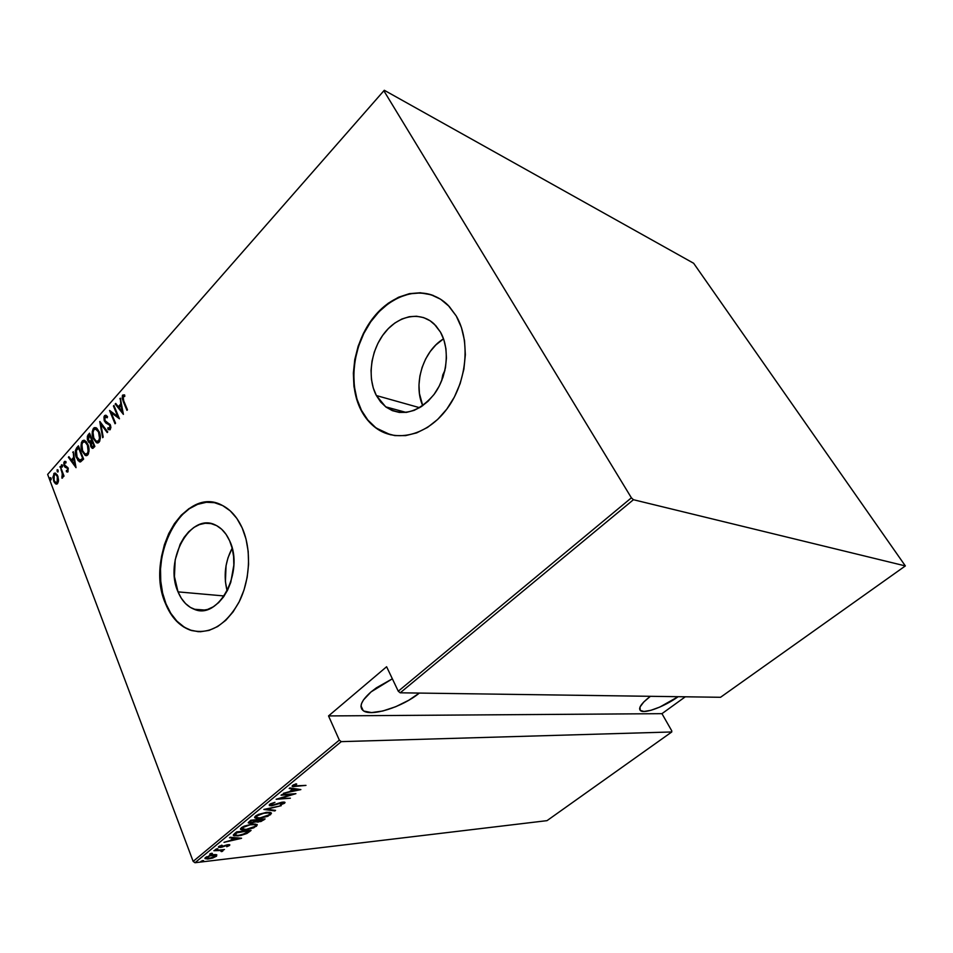 <?xml version="1.0" encoding="UTF-8"?>
<svg xmlns="http://www.w3.org/2000/svg" width="953" height="953" viewBox="0 0 953 953"><rect width="100%" height="100%" fill="white"/><g stroke="black" fill="none" stroke-linecap="round" stroke-linejoin="round"><path stroke-width="1.43" d="M441.632 380.843L444.92 370.324L442.8 374.851L441.632 380.843M443.526 338.839C423.156 351.002 412.923 384.19 422.739 405.68L419.439 393.541L418.986 384.881L419.892 376.042L422.131 367.31L425.622 359.031L430.244 351.49L435.831 344.962L443.526 338.839M376.375 395.555C367.024 377.9 370.634 350.335 384.571 332.859C398.39 315.264 420.547 310.916 434.282 324.103L440.465 332.109L443.884 339.864L445.909 348.607L446.433 358.006L445.456 367.667L443.002 377.197L439.166 386.203L434.127 394.316L428.1 401.225L421.309 406.645L414.055 410.398L406.633 412.339L399.307 412.423L392.386 410.66L386.108 407.157L380.712 402.047L376.375 395.555L373.254 387.919L371.456 379.437L371.039 370.407L372.004 361.163L374.315 352.038L377.9 343.366L382.629 335.456L388.336 328.594L394.828 323.043L401.856 319.029L409.182 316.73L416.509 316.229L423.585 317.587L430.101 320.756L435.807 325.664L440.465 332.109C450.245 349.048 447.374 376.745 433.937 394.578C418.045 412.983 401.963 417.08 385.703 406.848L376.375 395.555L419.618 407.693L376.375 395.555M232.151 548.213C225.051 561.853 223.383 576.112 227.148 590.991L225.408 581.664L226.064 565.606L227.993 557.815L232.151 548.213M178.032 591.873C163.606 560.483 190.552 511.582 215.712 525.174C221.596 528.045 226.242 533.251 229.637 540.804L232.163 548.261L233.592 556.469L233.83 565.105L230.793 582.259L227.624 590.062L223.526 596.935L218.666 602.594L213.234 606.835L207.468 609.491L201.583 610.468L195.83 609.765L190.397 607.418L185.513 603.547L181.344 598.293L178.032 591.873L174.435 576.565L175.185 559.876L180.165 544.199L184.048 537.456L188.67 531.798L193.888 527.438L199.511 524.555L205.324 523.257L211.101 523.614L216.641 525.639L221.704 529.272L226.099 534.395L229.637 540.804C244.659 571.431 218.642 620.534 194.162 609.241C187.122 606.477 181.749 600.7 178.032 591.873L224.205 595.97L178.032 591.873M213.627 502.529C177.603 495.191 147.203 561.758 165.977 603.809L165.572 603.773C144.356 556.933 184.679 484.327 222.299 505.388C230.638 509.664 237.261 517.169 242.181 527.926L236.832 518.408L230.233 510.868L222.645 505.566L214.401 502.672L205.812 502.255L197.211 504.292L188.932 508.664L181.249 515.18L174.459 523.578L168.776 533.525L164.404 544.675L161.486 556.612L160.116 568.917L160.342 581.175L162.189 592.933L165.572 603.773L170.396 613.303L176.508 621.142L183.703 626.991L191.72 630.588L200.261 631.756L209.017 630.409L217.641 626.55L225.766 620.32L233.08 611.909L239.251 601.653L244.016 589.967L247.172 577.327L248.578 564.271L248.185 551.322L246.017 539.041L242.181 527.926C251.699 549.154 250.341 580.234 238.774 602.582C225.265 625.883 209.112 635.067 190.314 630.147C179.426 626.121 171.171 617.33 165.572 603.773L165.977 603.809C171.588 617.353 179.831 626.145 190.731 630.171L198.45 631.72M433.484 295.573L433.532 295.585C411.148 286.972 383.618 300.457 367.87 326.152C352.062 351.836 349.346 386.835 361.461 410.314L361.068 410.207C347.333 383.749 352.955 342.877 373.814 317.051C394.482 291.046 427.802 284.792 448.184 305.365L456.249 315.979L449.208 306.425L440.608 299.23L430.839 294.632L420.297 292.762L409.409 293.655L398.58 297.217L388.216 303.257L378.686 311.524L370.324 321.697L363.415 333.371L358.173 346.142L354.778 359.555L353.36 373.135L353.944 386.406L356.541 398.914L361.068 410.207L367.393 419.868L375.303 427.516L384.536 432.841L394.756 435.592L405.621 435.616L416.687 432.876L427.54 427.409L437.713 419.391L446.802 409.123L454.402 396.996L460.18 383.511L463.885 369.204L465.35 354.707L464.516 340.614L461.431 327.534L456.249 315.979C470.913 340.852 466.946 381.998 447.171 408.634C427.516 435.45 396.424 443.109 376.054 428.076C369.919 423.573 364.928 417.628 361.068 410.207L361.461 410.314C365.321 417.724 370.312 423.68 376.447 428.171L390.575 434.806M678.143 696.703C664.849 706.364 645.074 713.892 640.714 710.807C637.843 708.389 641.059 703.564 650.375 696.309L643.799 701.956L640.035 706.995L640.13 710.33L643.966 711.474L650.899 710.307L659.881 707.031L678.143 696.703M419.32 693.081C402.559 706.971 371.098 717.025 363.212 710.652C358.685 706.792 361.294 700.538 371.051 691.902L392.35 678.798L376.435 687.792L371.051 691.902L363.474 699.931L361.556 703.528L360.996 706.661L361.783 709.199L363.879 711.081L371.551 712.582L382.737 711.021L395.769 706.697L408.766 700.252L419.32 693.081M194.984 862.727L341.245 741.637L671.77 731.964L547.01 820.652L194.984 862.727L547.01 820.652L671.77 731.964L341.245 741.637L339.328 740.112L193.149 861.381L47.65 474.415L383.856 90.773L631.398 497.823L398.271 691.211L386.608 666.743L328.535 715.929L339.328 740.112L328.535 715.929L661.954 713.666L685.302 696.798L661.954 713.666L671.758 730.844L661.954 713.666L328.535 715.929L386.608 666.743L398.271 691.211L400.212 692.807L633.435 499.717L905.35 565.927L720.539 697.286L400.212 692.807L720.539 697.286L905.35 565.927L693.641 263.266L384.297 90.273L47.65 474.415L193.149 861.381L194.984 862.727L193.149 861.381L339.328 740.112L341.245 741.637L194.984 862.727M202.822 860.559L200.88 861.393L203.037 861.143L203.597 860.678L202.822 860.559L200.916 861.452L202.822 860.559M211.637 853.28L209.696 854.126L211.84 853.876L212.412 853.411L211.637 853.28L209.731 854.186L211.637 853.28M217.117 848.754L215.175 849.6L217.32 849.361L217.892 848.897L217.117 848.754L215.211 849.659L217.117 848.754M241.574 838.223L230.173 837.246L229.506 837.782L233.199 838.104L230.281 840.51L224.003 842.333L241.431 838.342L230.173 837.246L229.506 837.782L233.199 838.104L230.281 840.51L224.003 842.333L241.574 838.223M252.545 824L244.016 826.191L240.478 829.134L242.133 830.039L245.91 829.956L253.82 827.812L257.322 824.893L252.545 824L241.335 827.752L240.764 829.539L245.29 830.015L256.488 826.251L257.024 824.464L252.545 824M266.745 812.313L258.215 814.47L254.618 817.46L256.25 818.401L259.383 818.424L267.912 816.256L271.462 813.29L270.259 812.432L266.745 812.313L255.499 816.042L254.927 817.912L259.383 818.424L270.616 814.672L271.152 812.802L266.745 812.313M269.604 804.392L269.473 805.595L271.772 805.75L282.993 802.557L283.208 803.272L280.313 804.951L285.03 802.569L281.814 802.223L272.093 805.261L270.855 805.118L270.914 804.427L274.952 802.331L270.473 803.82L269.294 805.488L271.45 805.773L282.445 802.569L283.208 803.272L280.313 804.951L284.578 803.224L284.876 802.271L283.017 802.057L272.093 805.261L270.807 805.082L271.081 804.284L274.952 802.331L269.604 804.392M300.862 789.596L289.879 787.917L289.176 788.5L292.738 789.036L289.617 791.609L283.303 793.361L300.862 789.596L289.879 787.917L289.176 788.5L292.738 789.036L289.617 791.609L283.303 793.361L300.862 789.596M296.597 786.011L293.75 785.844L296.717 784.093L296.014 783.842L292.404 785.57L292.13 786.308L293 786.618L305.984 785.391L293.834 785.927L296.717 784.093L296.014 783.842L292.547 785.439L292.226 786.404L305.984 785.391L296.597 786.011M281.064 795.207L292.273 794.397L276.132 799.281L290.367 798.209L279.813 798.519L295.918 793.658L281.707 794.671L292.273 794.397L276.132 799.281L290.367 798.209L279.813 798.519L295.918 793.658L281.064 795.207M263.838 809.431L274.857 810.932L275.536 810.372L266.542 809.264L281.242 805.69L263.838 809.431L274.857 810.932L275.536 810.372L266.542 809.264L281.242 805.69L263.838 809.431M250.782 820.223L248.221 822.63L250.722 823.273L255.809 821.772L260.919 821.546L265.113 818.925L250.782 820.223L248.376 822.999L250.722 823.273L255.809 821.772L258.06 822.141L265.113 818.925L250.782 820.223M234.498 833.661L233.306 835.09L234.093 835.805L241.038 835.436L246.922 833.47L251.068 830.444L236.689 831.862L233.509 835.543L237.988 835.9L246.922 833.47L251.068 830.444L236.689 831.862L234.498 833.661M229.554 845.478L229.59 844.715L227.243 844.811L220.346 846.979L220.083 846.383L222.252 845.394L221.668 845.168L218.38 847.098L221.215 847.312L227.803 845.144L228.422 845.454L226.719 846.74L229.554 845.478L229.232 844.644L229.554 845.478L229.804 844.823L228.124 844.68L222.204 847.062L226.457 845.406L228.398 845.251L226.719 846.74L229.554 845.478M213.865 850.707L220.953 850.505L221.787 851.601L223.026 850.707L222.335 850.183L224.467 849.516L213.865 850.707L220.369 850.493L221.644 850.695L221.001 851.458L221.787 851.601L222.728 851.089L222.335 850.183L224.467 849.516L213.865 850.707M216.76 854.758L209.696 855.484L204.919 858.415L207.563 859.046L212.281 858.141L216.391 856.282L216.76 854.758L213.698 854.615L205.562 857.438L205.086 858.665L208.421 858.963L212.888 857.95L216.557 856.151L216.76 854.758M58.55 480.205L57.097 474.665L54.416 473.105L52.868 477.298L54.381 482.54L57.061 483.993L58.55 480.205L57.799 476.143L55.524 473.117L53.821 473.581L53.582 480.92L55.441 483.719L57.597 483.564L58.55 480.205M60.325 466.41L62.41 474.356L62.243 478.168L63.005 475.178L63.553 476.607L64.018 476.071L60.325 466.41L62.267 473.605L61.945 478.18L63.005 475.178L63.553 476.607L64.018 476.071L60.325 466.41M68.008 471.806L67.937 467.697L64.53 464.957L64.756 462.836L65.983 462.908L65.96 461.645L64.721 461.347L63.839 462.634L64.006 465.35L64.923 467.089L67.544 468.435L67.699 470.401L66.424 470.437L66.4 471.64L68.008 471.806L68.092 468.066L64.613 465.219L64.756 462.836L65.983 462.908L65.96 461.645L64.292 461.669L64.161 465.814L67.639 468.65L67.568 470.603L66.424 470.437L66.4 471.64L68.008 471.806M76.693 447.815L75.335 450.674L75.656 455.212L78.051 460.585L80.528 461.907L83.626 459.108L78.42 445.849L76.693 447.815L77.503 447.958L78.706 446.588L76.693 447.815C74.906 451.031 74.799 454.247 76.371 457.476L79.421 461.752L80.528 461.907L83.626 459.108L78.42 445.849L76.693 447.815M89.558 433.174L87.366 436.224L87.354 439.321L88.76 442.323L90.237 442.788L91.274 447.398L92.894 448.363L94.871 446.457L89.558 433.174L88.057 434.89L87.771 440.667L90.237 442.788L90.726 446.338L92.179 448.291L94.871 446.457L89.558 433.174M99.862 421.464L102.65 437.689L103.198 437.082L100.839 424.085L107.212 432.567L107.76 431.947L99.743 421.595L102.65 437.689L103.198 437.082L100.839 424.085L107.212 432.567L107.76 431.947L99.862 421.464M113.431 406.038L117.767 416.497L109.547 410.445L115.039 423.763L115.539 423.192L111.203 412.685L119.459 418.784L113.931 405.466L113.431 406.038L114.241 406.204L113.431 406.038L117.767 416.497L109.547 410.445L115.039 423.763L115.539 423.192L111.203 412.685L119.459 418.784L113.931 405.466L113.431 406.038M123.735 400.879L122.866 397.067L124.783 396.4L124.664 395.03L122.472 395.269L122.139 398.437L126.963 410.338L127.464 409.766L123.735 400.879L123.128 396.519L124.783 396.4L124.664 395.03L122.592 395.114L123.175 401.32L126.963 410.338L127.464 409.766L123.735 400.879M123.39 414.352L120.352 398.163L120.769 403.965L118.315 406.752L115.73 403.417L115.182 404.036L123.39 414.352L120.352 398.163L120.769 403.965L118.315 406.752L115.73 403.417L115.182 404.036L123.39 414.352M105.569 415.603L104.675 417.926L105.378 415.794L104.568 415.615L103.972 416.914L104.187 420.452L105.723 422.918L109.69 425.133L109.952 427.909L109.285 428.445L107.987 427.694L107.856 429.041L110.119 429.767L110.893 427.218L110.143 424.442L105.64 421.571L104.639 419.57L105.116 416.985L107.272 417.771L107.486 416.544L105.783 415.21L104.568 415.615L106.128 415.341L104.568 415.615L104.401 421.047L109.893 425.562L109.774 428.183L107.987 427.694L107.856 429.041L110.274 429.624L110.381 424.943L104.913 420.499L105.116 416.985L107.272 417.771L107.486 416.544L105.759 415.46M97.516 429.612L99.195 431.828L96.837 428.231L94.311 427.599L92.238 431.542L93.311 438.559L96.456 442.728L98.242 442.847L99.791 441.06L99.946 434.187L96.098 427.742L93.454 428.266C91.81 431.828 91.762 435.259 93.311 438.559L96.479 442.74L99.112 442.18C100.732 438.571 100.768 435.104 99.195 431.804L96.074 429.076L97.063 429.326L96.253 429.16L98.707 432.376C99.97 435.08 99.91 437.904 98.54 440.834L96.217 441.239L93.799 437.999C92.536 435.295 92.608 432.495 94.013 429.589L96.253 429.16M87.914 444.574L86.282 441.692L83.995 440.215L82.458 440.786L81.339 442.752L81.708 450.09L85.198 455.415L86.949 455.546L88.486 453.783L88.641 446.945L84.781 440.465L82.256 440.989C80.636 444.527 80.588 447.946 82.113 451.234L85.293 455.463L87.819 454.891C89.415 451.317 89.451 447.874 87.914 444.574M76.026 467.673L73.262 451.71L73.619 457.404L71.296 460.037L68.89 456.678L68.378 457.273L76.026 467.673L73.262 451.71L73.619 457.404L71.296 460.037L68.89 456.678L68.378 457.273L76.026 467.673M62.457 465.338L61.385 465.159L62.124 467.101L62.564 465.707L61.564 464.778L62.016 467.065L62.457 465.338M58.097 470.282L57.037 470.103L57.776 472.045L58.204 470.663L57.216 469.722L57.668 472.009L58.097 470.282M51.081 478.251L50.032 478.072L50.759 480.002L51.188 478.632L50.211 477.691L50.652 479.978L51.081 478.251M383.856 90.773L631.398 497.823L633.435 499.717L905.35 565.927L693.641 263.266L384.297 90.273L47.65 474.415L383.856 90.773M431.221 294.775L420.678 292.916L409.79 293.798L398.962 297.36L388.598 303.399L379.068 311.667L370.705 321.828L363.796 333.502L358.554 346.273L355.171 359.674L353.754 373.254L354.337 386.525L356.934 399.021L361.461 410.314L367.787 419.963L375.696 427.611L384.917 432.936M206.217 502.314L197.616 504.351L189.337 508.723L181.666 515.239L174.864 523.638L169.193 533.585L164.809 544.723L161.891 556.659L160.521 568.965L160.759 581.211L162.594 592.969L165.977 603.809L170.813 613.327L176.924 621.165L184.108 627.014M190.314 630.147L192.125 630.612M127.452 409.778L123.985 401.499L123.175 401.32L123.985 401.499L123.449 400.177L127.452 409.778M122.794 397.627L123.402 395.292L122.592 395.114L124.295 394.852L123.163 395.626L122.794 397.627M123.247 413.614L115.182 404.036L116.183 404.001L123.247 413.614M119.125 406.931L118.315 406.752L119.125 406.931L121.496 404.239L119.125 406.931M121.472 404.12L120.769 403.965L121.472 404.12M120.507 398.938L119.804 398.783L120.507 398.938M122.246 411.851L119.137 407.824L121.079 405.621L121.781 405.775L121.079 405.621L122.246 411.851L122.949 411.994L119.137 407.824L121.079 405.621L122.246 411.851M119.304 418.427L111.203 412.685L119.304 418.427M111.203 412.685L110.5 410.957L111.203 412.685M118.577 416.675L117.767 416.497L118.577 416.675L114.241 406.204L118.577 416.675M108.892 429.827L107.856 429.041L108.666 429.207L108.749 428.278L109.202 429.672M109.655 428.493L110.882 427.766L109.357 428.433M110.643 425.717L109.893 425.562L110.643 425.717M110.25 424.931L107.498 423.811L104.401 421.047L105.08 420.857L106.533 423.084L108.976 424.192M107.594 432.138L100.839 424.085L107.594 432.138M100.97 424.109L100.696 422.56L100.97 424.109M97.551 443.014L94.18 438.856L97.266 442.883L96.479 442.74M94.109 438.714L93.311 438.559L94.109 438.714M95.288 427.694L93.882 428.933L93.037 431.888L94.264 428.421L93.454 428.266L95.812 427.611M97.23 441.489L99.35 440.989L100.351 438.38L99.505 440.798L97.897 441.644M99.35 440.989L98.54 440.834L99.35 440.989M92.858 448.375L90.726 446.338L92.858 448.375M91.035 442.942L90.237 442.788L91.035 442.942M88.01 437.463L88.867 435.044L88.057 434.89L89.856 433.925L88.01 437.463M89.796 441.501L92.072 440.536L89.26 441.406L88.26 440.119L89.618 435.092L91.583 440.012L92.358 440.155L91.25 440.381L92.37 440.203L91.726 440.905M90.976 441.549L90.38 441.656M92.37 446.921L93.966 446.552L92.012 446.862L91.214 445.754L92.131 441.37L93.835 445.647L94.597 445.79L93.156 446.397L94.621 445.825L93.108 447.076M92.608 446.85L90.916 444.622L92.131 441.37L92.894 441.525L92.131 441.37L93.835 445.647L92.596 446.85M89.618 435.092L90.38 435.235L89.618 435.092L91.583 440.012L89.57 441.501L87.926 438.511L89.618 435.092M86.318 455.701L83.066 451.746L86.008 455.558M82.887 451.377L82.113 451.234L82.887 451.377M84.078 440.441L82.697 441.644L81.863 444.479L83.066 441.144L82.256 440.989L84.543 440.357M86.27 442.359L87.807 444.324L84.96 441.882L87.426 445.134C88.677 447.839 88.617 450.638 87.247 453.545L85.031 453.962L82.589 450.686C81.35 447.981 81.422 445.194 82.816 442.323L84.96 441.882M89.022 451.281L87.724 454.009M87.366 454.212L86.628 454.331M86.008 454.188L88.057 453.699L87.247 453.545L88.057 453.699L89.022 451.269M80.314 461.931L77.419 458.179L80.314 461.931M80.052 460.382L76.859 456.928L76.014 453.175L76.657 450.019L79.218 447.886L78.468 447.743L82.613 458.286L80.028 460.382L81.136 460.466L80.326 460.323L83.387 458.476L79.23 460.239L76.371 457.476L77.133 457.607L76.347 450.638L78.468 447.743L82.613 458.286L83.364 458.417L80.564 460.537M76.061 451.77L77.503 447.958L76.061 451.77M75.859 466.756L68.378 457.273L69.307 457.273L75.859 466.756M72.106 460.18L71.296 460.037L72.106 460.18L74.298 457.702L72.106 460.18M74.263 457.523L73.619 457.404L74.263 457.523M73.381 452.425L72.738 452.306L73.381 452.425M74.965 465.171L72.071 461.121L73.905 459.036L75.609 465.29L72.071 461.121L73.905 459.036L74.965 465.171M67.651 472.045L66.4 471.64L67.222 471.783L67.234 470.77L67.592 472.009L66.901 471.938M68.318 468.769L67.639 468.65L68.318 468.769M68.116 468.209L66.615 467.673M66.507 467.649L64.923 467.089L65.745 467.22L64.161 465.814L64.923 465.791L66.519 467.649M64.601 463.075L65.102 461.812L64.292 461.669L65.674 461.443L64.601 463.075M62.481 466.863L61.504 466.41L62.326 466.541L62.302 465.016L62.481 466.863M62.207 464.885L61.564 464.778L62.207 464.885M63.72 475.297L63.005 475.178L63.72 475.297M62.636 476.976L62.707 477.739L61.826 476.845L62.981 476.834M62.981 476.822L62.171 476.691L62.981 476.822M63.303 475.225L63.077 473.748L62.267 473.605L62.946 473.26L63.303 475.225M61.814 470.305L61.099 470.186L61.814 470.305M60.587 467.077L59.86 466.946L60.587 467.077M58.121 471.795L57.156 471.354L57.978 471.485L57.942 469.972L58.121 471.795M57.847 469.829L57.216 469.722L57.847 469.829M56.703 484.112L55.441 483.719L56.251 483.85L54.583 481.491L56.703 484.112L55.905 483.993M54.333 481.039L53.582 480.92L54.333 481.039M55.381 473.176L53.809 475.547L54.631 473.712L53.821 473.581L55.548 473.141M56.013 474.439L57.656 475.761L55.834 474.439M56.441 482.79L54.595 481.515L53.571 478.358L53.892 475.344L55.572 474.38L58.026 476.774L57.335 476.667L57.656 481.42L55.81 482.683L54.047 480.383L54.261 474.761L55.655 474.415L57.335 476.667L57.144 482.373L57.966 482.504L56.441 482.79L58.419 481.718L57.013 482.921M51.117 479.752L50.152 479.311L50.962 479.442L50.938 477.941L51.117 479.752M50.831 477.787L50.211 477.691L50.831 477.787M93.799 437.999L92.989 432.174L93.859 429.791L95.443 428.921L98.516 431.935L99.529 438.309L98.695 440.643L97.087 441.489L95.431 440.655L93.799 437.999M82.589 450.686L81.898 444.301L82.816 442.323L84.221 441.668L86.104 442.811L87.426 445.134L88.141 451.543L87.247 453.545L85.818 454.176L84.198 453.342L82.589 450.686M293.703 785.617L292.392 785.582L293.703 785.617M293.703 784.736L293.965 785.379L293.703 784.736M293.381 784.903L293.727 785.701M292.428 788.31L292.738 789.036L292.428 788.31M298.075 789.858L291.404 791.24L291.058 790.418L291.404 791.24L293.869 789.215L293.56 788.488L293.869 789.215L298.075 789.858L297.765 789.132L298.075 789.858L291.404 791.24L293.869 789.215L298.075 789.858M270.819 803.653L271.081 804.284L270.819 803.653M284.316 802.081L284.578 803.224L284.161 802.223L283.422 802.688L284.316 802.081M270.676 804.785L269.306 804.677L270.676 804.785M274.571 810.253L274.857 810.932L274.571 810.253M271.009 812.706L270.199 813.671L270.616 814.672L269.83 813.957L271.009 812.706M256.417 817.46L254.677 817.007L256.417 817.46L256.738 815.208L257.012 815.887L265.958 812.385L269.58 813.207L269.127 814.827L260.002 817.912L256.488 817.519L257.227 815.72L262.921 813.362L268.651 812.861L269.818 813.505L269.485 814.505L264.422 817.043L259.061 817.972L256.405 817.448M256 816.447L255.857 815.804M255.88 815.756L256.25 816.924M269.365 813.076L269.246 812.278L269.58 813.207M263.385 819.08L263.767 820.021L263.385 819.08M257.179 821.176L255.797 821.069L257.179 821.176M256.857 820.45L257.203 821.248L257.763 819.592L258.049 820.319L258.299 819.544L263.04 819.556L258.644 821.641L257.31 821.486L258.477 819.973L262.861 819.127L260.455 821.248L257.203 821.248M257 820.104L251.342 822.761L249.948 822.594L250.401 820.533L250.734 821.343L251.473 820.152L257 820.104L253.141 822.391L249.853 822.451L251.652 820.593L257 820.104M256.857 824.357L256.488 826.251L255.69 825.572L256.857 824.357M242.253 829.086L240.537 828.657L242.253 829.086M241.883 828.109L241.717 827.49M255.225 824.726L255.166 823.976M254.999 826.418L245.898 829.515L242.324 829.158L242.574 826.906L242.848 827.585L251.771 824.083L255.452 824.869L254.999 826.418L252.831 827.68L246.398 829.467L242.098 828.729L244.397 826.608L249.865 824.81L255.094 824.667L255.702 825.524L254.999 826.418M241.728 827.442L242.098 828.586M249.257 830.623L249.65 831.6L249.257 830.623M246.684 832.862L246.922 833.47L246.684 832.862M235.093 835.007L233.461 834.721L235.093 835.007M234.641 833.875L235.034 834.697L234.7 833.518L235.093 834.53L236.749 832.886L236.427 832.076L236.749 832.886L248.84 830.659L245.934 833.315L238.595 835.4L235.212 835.126L237.404 831.79L249.007 831.076L242.026 834.792L237.214 835.483L235.034 834.709M232.961 837.484L233.199 838.104L232.961 837.484M238.75 838.569L232.067 840.105L231.758 839.295L232.067 840.105L234.14 837.58L238.75 838.569L238.512 837.961L238.75 838.569L232.067 840.105L234.378 838.199L238.75 838.569M228.958 844.632L228.303 844.989L228.958 844.632M220.322 847.443L222.204 847.062L219.917 846.86L222.252 845.394L218.749 846.538L218.487 847.265L220.322 847.443M219.762 846.467L218.821 846.478L219.762 846.467M222.383 850.195L222.728 851.089L222.383 850.195M222.311 850.124L221.584 850.529L222.311 850.124M221.334 849.909L221.644 850.695M210.232 853.662L210.458 854.257L210.232 853.662M216.629 854.71L216.557 856.151L215.723 855.496L216.629 854.71M206.384 858.069L205.109 857.879L206.384 858.069L206.658 856.711L206.872 857.283L212.96 854.71L215.604 855.341L215.259 856.306L208.993 858.486L206.515 858.272L207.015 857.164L210.041 855.77L215.747 855.556L211.244 858.045L206.372 858.034M671.758 730.844L671.77 731.964L671.758 730.844M633.435 499.717L400.212 692.807L398.271 691.211L631.398 497.823L633.435 499.717M639.594 708.818L640.714 710.807M361.008 705.875L363.212 710.652M205.157 610.075L194.162 609.241M406.085 412.411L385.703 406.848M106.224 416.878L107.034 417.045M106.426 423.37L107.224 423.537M89.284 442.716L89.939 442.835M85.293 455.463L86.104 455.605M79.421 461.752L80.243 461.895M66.913 467.768L67.723 467.911M65.376 467.387L66.186 467.53M55.655 474.415L56.465 474.546M270.688 804.808L270.39 804.07M283.422 802.688L283.16 802.045M254.927 817.912L254.63 817.162M255.94 821.939L255.63 821.188M249.841 822.332L249.543 821.581M240.764 829.539L240.478 828.836M255.452 824.869L255.082 823.94M219.845 846.681L219.583 846.002M215.604 855.341L215.283 854.519"/></g></svg>
